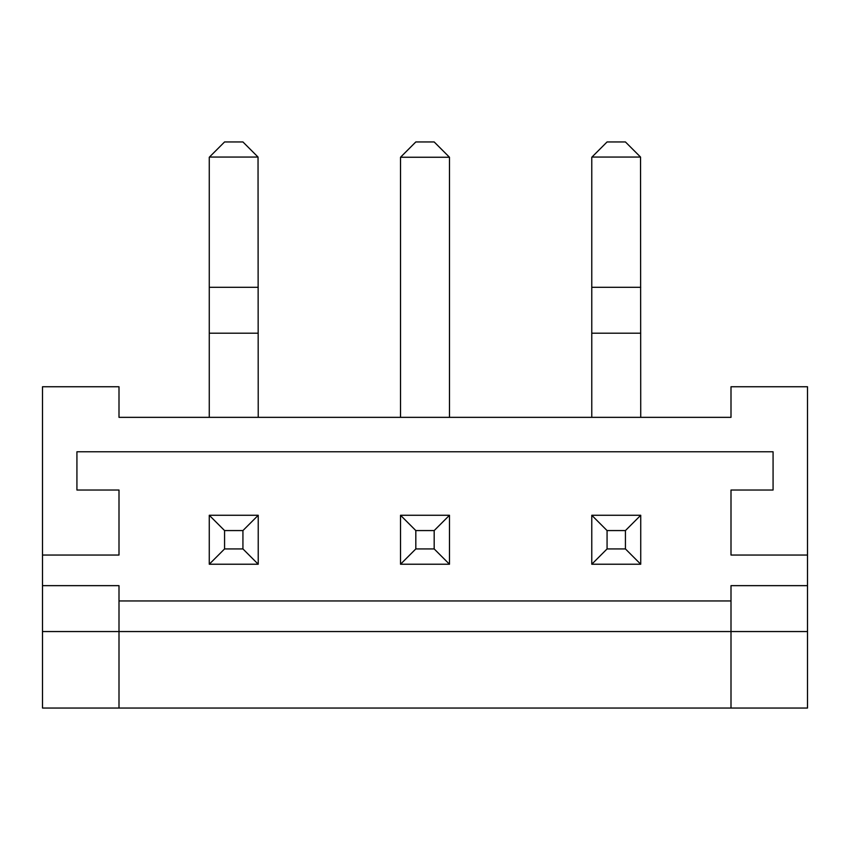 <?xml version="1.0" encoding="UTF-8"?>
<svg xmlns="http://www.w3.org/2000/svg" width="850" height="850" viewBox="0 0 850 850"><rect width="100%" height="100%" fill="white"/><g stroke="black" fill="none" stroke-linecap="round" stroke-linejoin="round"><path stroke-width="1.27" d="M807.5 555.05L807.5 386.75L731 386.75L731 417.35L119 417.35L119 386.75L42.5 386.75L42.5 555.05L119 555.05L119 490.025L76.925 490.025L76.925 451.775L773.075 451.775L773.075 490.025L731 490.025L731 555.05L807.5 555.05L807.5 708.05L731 708.05L731 631.55L807.5 631.55M119 600.95L731 600.95M42.5 555.05L42.5 708.05L731 708.05M807.5 585.65L731 585.65L731 631.55L119 631.55L119 708.05M42.5 585.65L119 585.65L119 631.55L42.5 631.55M449.48 515.27L400.52 515.27L400.52 564.23L449.48 564.23L434.18 548.93L434.18 530.57L449.48 515.27L449.48 564.23M258.23 515.27L209.27 515.27L209.27 564.23L258.23 564.23L258.23 515.27L242.93 530.57L242.93 548.93L258.23 564.23M640.73 515.27L591.77 515.27L591.77 564.23L640.73 564.23L640.73 515.27L625.43 530.57L625.43 548.93L640.73 564.23M400.52 515.27L415.82 530.57L415.82 548.93L434.18 548.93M400.52 564.23L415.82 548.93M415.82 530.57L434.18 530.57M209.27 515.27L224.57 530.57L224.57 548.93L209.27 564.23M224.57 530.57L242.93 530.57M224.57 548.93L242.93 548.93M591.77 515.27L607.07 530.57L607.07 548.93L591.77 564.23M607.07 530.57L625.43 530.57M607.07 548.93L625.43 548.93M209.461 157.059L258.039 157.059L242.93 141.95L224.57 141.95L209.27 157.25L209.27 417.35M258.039 157.059L258.23 417.35M400.52 157.25L449.48 157.25L434.18 141.95L415.82 141.95L400.52 157.25L400.52 417.35M449.48 157.25L449.48 417.35M591.961 157.059L640.539 157.059L625.43 141.95L607.07 141.95L591.77 157.25L591.77 417.35M640.539 157.059L640.73 417.35M209.27 287.3L258.23 287.3M209.27 333.2L258.23 333.2M591.77 287.3L640.73 287.3M591.77 333.2L640.73 333.2"/></g></svg>
